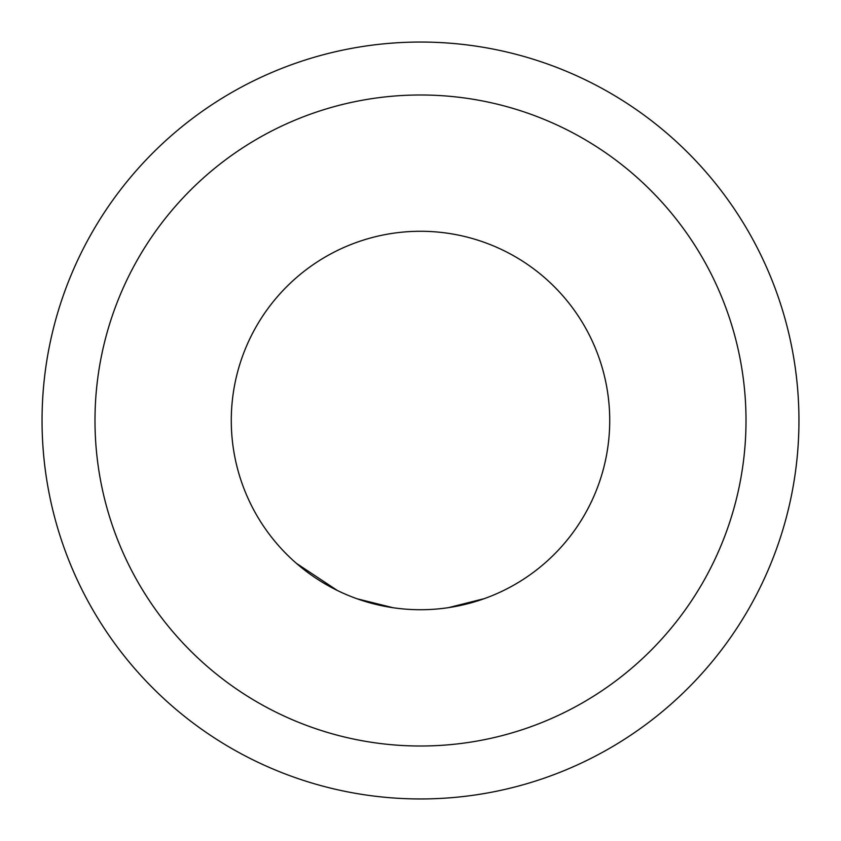 <?xml version="1.0" encoding="UTF-8"?>
<svg xmlns="http://www.w3.org/2000/svg" width="841" height="841" viewBox="0 0 841 841"><rect width="100%" height="100%" fill="white"/><g stroke="black" fill="none" stroke-linecap="round" stroke-linejoin="round"><path stroke-width="1.26" d="M420.5 609.725A189.225 189.225 0 0 0 609.725 420.5A189.225 189.225 0 0 0 420.5 231.275A189.225 189.225 0 0 0 231.275 420.5A189.225 189.225 0 0 0 420.5 609.725M448.474 607.644L484.384 598.613M509.783 587.333L512.116 586.072M357.11 598.792L393.041 607.728M296.379 563.333L337.346 590.477M395.669 608.085L398.298 608.421M420.5 746.009A325.509 325.509 0 0 0 746.009 420.5A325.509 325.509 0 0 0 420.5 94.991A325.509 325.509 0 0 0 94.991 420.5A325.509 325.509 0 0 0 420.5 746.009M420.5 798.95A378.45 378.45 0 0 0 798.95 420.5A378.45 378.45 0 0 0 420.5 42.05A378.45 378.45 0 0 0 42.05 420.5A378.45 378.45 0 0 0 420.5 798.95M443.228 608.358L445.856 608.022"/></g></svg>
